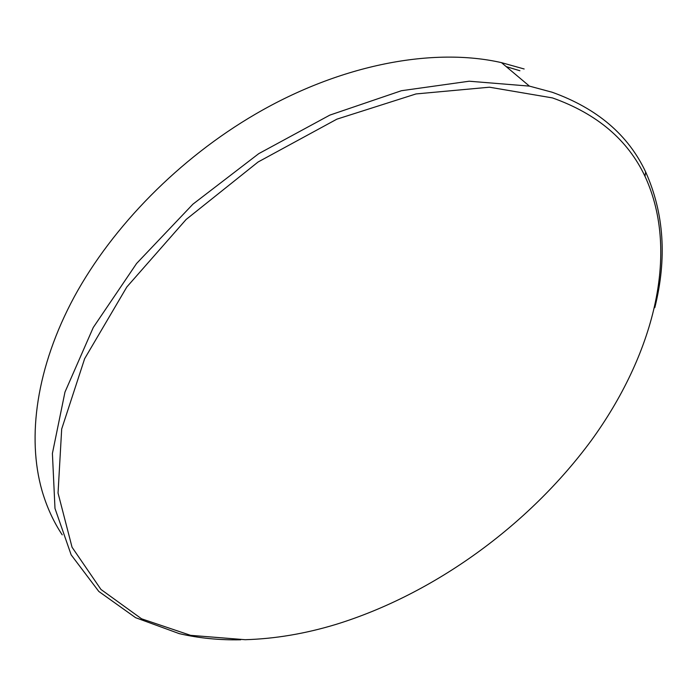 <?xml version="1.0" encoding="UTF-8"?>
<svg xmlns="http://www.w3.org/2000/svg" width="697" height="697" viewBox="0 0 697 697"><rect width="100%" height="100%" fill="white"/><g stroke="black" fill="none" stroke-linecap="round" stroke-linejoin="round"><path stroke-width="1.05" d="M519.918 70.754L506.222 66.624M524.161 68.986L501.483 62.643C433.743 47.169 341.112 64.107 255.477 114.116C179.434 158.367 112.748 226.177 74.361 296.652C36.244 367.284 26.8 437.368 41.994 490.61C46.751 506.946 53.495 521.696 62.225 534.843M654.805 307.665C667.116 258.369 664.067 213.125 645.649 171.941C628.337 135.009 597.198 108.453 552.233 92.265L529.415 86.114L469.177 81.218L401.437 90.715L329.838 115.11L258.77 153.636L192.912 204.177L136.603 263.466L93.259 327.503L64.969 392.097L52.406 453.433L54.985 508.418L71.155 554.847L98.808 591.448L135.61 617.69L179.242 633.634C198.819 638.173 219.311 640.221 240.709 639.785M552.494 97.92L489.46 87.203L416.013 93.938L336.878 119.161L258.09 161.992L186.116 219.485L126.854 286.946L84.651 358.685L61.684 429.012L58.043 493.049L72.052 547.241L100.969 589.462L141.569 618.805L190.63 635.342L245.17 639.707C274.993 638.827 305.286 633.712 336.05 624.381C434.187 594.044 528.648 525.416 591.204 440.617C652.784 355.967 680.734 253.673 644.995 176.324C627.823 139.897 596.989 113.759 552.494 97.92M501.483 62.643L529.415 86.114M644.995 176.324L645.649 171.941"/></g></svg>
